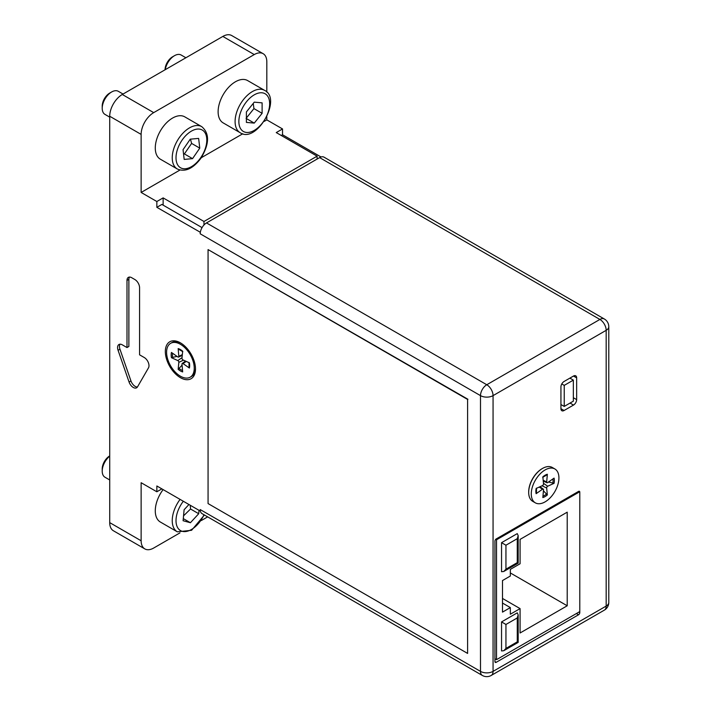 <?xml version="1.0" encoding="UTF-8"?>
<svg xmlns="http://www.w3.org/2000/svg" width="711" height="711" viewBox="0 0 711 711"><rect width="100%" height="100%" fill="white"/><g stroke="black" fill="none" stroke-linecap="round" stroke-linejoin="round"><path stroke-width="1.07" d="M578.905 491.265L579.723 491.745L496.527 539.782L496.527 659.657L494.945 658.742M495.736 539.32L496.527 539.782M180.416 376.217A19.553 11.287 60 0 1 167.645 358.993A19.553 11.287 60 0 1 170.64 343.324A19.553 11.287 60 0 1 190.192 354.611A19.553 11.287 60 0 1 190.192 377.185A19.553 11.287 60 0 1 180.416 376.217M195.481 368.218A19.553 11.287 60 0 1 191.446 376.466L190.192 377.185M170.64 343.324L171.893 342.595A19.553 11.287 60 0 1 181.056 343.226M182.078 365.152L178.159 369.311A13.082 7.554 -120 0 0 182.674 371.915L181.989 364.174A1.324 0.764 -120 0 1 182.22 363.481A1.324 0.764 -120 0 1 183.02 363.579L189.384 368.04L189.09 367.16M178.772 349.288L178.159 348.594L178.834 356.335L182.336 354.602M177.012 356.371L171.449 357.686L177.812 360.575L182.043 357.651M171.449 357.686A13.082 7.554 -120 0 1 171.449 352.469L177.812 356.931A1.324 0.764 -120 0 0 178.523 357.082A1.324 0.764 -120 0 0 178.834 356.335M178.159 348.594A13.082 7.554 -120 0 1 182.674 351.207L181.989 358.157A1.324 0.764 -120 0 0 183.02 359.935L189.384 362.823A13.082 7.554 -120 0 1 189.384 368.04M178.159 369.311L178.834 362.352A1.324 0.764 -120 0 0 177.812 360.575M165.254 69.669A13.331 7.697 -60 0 1 174.488 55.689A13.331 7.697 -60 0 1 181.154 55.023L185.891 57.76M174.488 55.689L172.56 56.8A10.603 6.123 120 0 0 165.059 69.785M246.397 122.399L246.397 111.92L254.254 102.153L262.11 102.855L262.11 113.325L254.254 123.101L246.397 122.399M240.149 132.699L223.183 122.905A24.441 14.113 -60 0 1 218.117 111.716A24.441 14.113 -60 0 1 228.791 87.124A24.441 14.113 -60 0 1 247.624 80.574L264.59 90.368A24.441 14.113 120 0 0 245.757 96.918A24.441 14.113 120 0 0 235.092 121.51A24.441 14.113 120 0 0 240.149 132.699C256.413 143.986 282.489 98.811 264.59 90.368M246.086 118.381L253.943 108.605L262.11 113.325M246.397 118.559L254.254 123.101M253.943 108.605L253.24 103.406M109.716 117.137L104.979 114.4A13.331 7.697 -60 0 1 102.215 108.294A13.331 7.697 -60 0 1 111.645 91.968A13.331 7.697 -60 0 1 118.31 91.31L123.047 94.039M111.645 91.968L109.716 93.079A10.603 6.123 120 0 0 102.215 106.072L102.215 108.294M199.773 148.137L192.548 158.642L184.185 159.415L183.047 149.674L190.272 139.169L198.636 138.405L199.773 148.137L191.606 143.418L190.477 139.152M177.306 168.987L160.339 159.184A24.441 14.113 -60 0 1 160.339 130.966A24.441 14.113 -60 0 1 184.78 116.853L201.746 126.656A24.441 14.113 120 0 0 177.306 140.76A24.441 14.113 120 0 0 177.306 168.987C185.127 172.338 193.036 168.72 201.035 158.118C209.452 143.906 209.692 133.419 201.746 126.656M183.536 153.878L184.38 153.923L191.606 143.418M184.38 153.923L192.548 158.642M109.716 479.961L104.979 477.232A13.331 7.697 -60 0 1 102.215 471.126A13.331 7.697 -60 0 1 109.716 456.142M109.716 455.911L109.716 455.911A10.603 6.123 120 0 0 102.215 468.905L102.215 471.126M199.027 510.329L198.716 513.724L190.415 522.727L183.1 520.736L184.105 509.751L188.948 504.508M180.079 499.389A24.441 14.113 120 0 0 177.306 531.819L160.339 522.016A24.441 14.113 -60 0 1 163.112 489.595M183.554 515.831L190.548 509.005L190.264 505.272M190.548 509.005L198.716 513.724M190.415 522.727L183.296 518.621M535.321 502.837L532.735 501.344A19.553 11.287 -60 0 1 528.682 492.394A19.553 11.287 -60 0 1 542.511 468.442A19.553 11.287 -60 0 1 552.287 467.474L554.873 468.967A19.553 11.287 -60 0 1 554.873 491.55A19.553 11.287 -60 0 1 535.321 502.837A19.553 11.287 -60 0 1 532.326 487.168A19.553 11.287 -60 0 1 545.097 469.935A19.553 11.287 -60 0 1 554.873 468.967M528.682 492.136A18.948 10.941 -60 0 1 528.682 491.896A18.948 10.941 -60 0 1 542.084 468.691L542.511 468.442L542.084 468.691A18.948 10.941 -60 0 1 542.289 468.567M536.423 492.812L536.13 493.692L542.493 489.23L539.24 487.062M543.435 490.794L547.354 494.954L546.679 488.004L542.031 485.791M546.679 488.004A1.324 0.764 120 0 1 547.701 486.217L554.065 483.329L548.501 482.014M554.065 483.329A13.082 7.554 120 0 0 554.065 478.121L547.701 482.573A1.324 0.764 120 0 1 546.99 482.725A1.324 0.764 120 0 1 546.679 481.978L547.354 474.246L546.741 474.939M547.354 494.954A13.082 7.554 120 0 1 542.84 497.558L543.515 489.826A1.324 0.764 120 0 0 543.293 489.124A1.324 0.764 120 0 0 542.493 489.23M536.13 493.692A13.082 7.554 120 0 1 536.13 488.475L542.493 485.586A1.324 0.764 120 0 0 543.515 483.809L542.84 476.85A13.082 7.554 120 0 1 547.354 474.246M573.342 401.164L564.232 406.425L564.232 385.38L573.342 380.118L573.342 401.164M560.935 404.523L564.232 406.425M561.779 383.958L564.232 385.38M569.893 378.128L573.342 380.118M505.948 545.221L517.261 538.689L517.261 562.641L505.948 569.164L505.948 545.221L501.548 542.68L517.261 533.614L518.177 535.623L518.177 563.165L503.752 571.493L501.548 571.706L501.548 542.68M505.948 569.164L503.752 571.493M517.261 538.689L518.177 535.623M517.261 562.641L518.177 563.165M505.948 624.462L517.261 617.93L517.261 641.873L505.948 648.405L505.948 624.462L501.548 621.921L517.261 612.846L518.177 614.864L518.177 642.397L503.752 650.725L501.548 650.947L501.548 621.921M505.948 648.405L503.752 650.725M517.261 617.93L518.177 614.864M517.261 641.873L518.177 642.397M520.079 539.382L567.218 512.169L567.218 605.781L520.079 632.986L520.079 608.607L510.338 614.233L510.338 607.594L502.49 612.127L502.49 580.558L510.338 576.026L510.338 569.387L520.079 563.761L520.079 539.382M510.338 607.594L502.49 603.052M520.079 608.607L502.49 598.449M567.218 605.781L510.338 572.942M579.723 491.745A1.778 1.022 -60 0 1 579.785 492.145L579.785 611.584L496.527 659.657M578.532 491.417A1.778 1.022 -60 0 1 579.421 491.328A1.778 1.022 -60 0 1 579.785 492.145L579.785 612.606A1.778 1.022 -60 0 1 578.532 614.784L496.207 662.314A1.778 1.022 -60 0 1 495.318 662.403A1.778 1.022 -60 0 1 494.945 661.586L494.945 541.124A1.778 1.022 -60 0 1 496.207 538.947L578.532 491.417M573.501 376.039L576.648 377.852A4.444 2.568 120 0 0 575.723 375.817A4.444 2.568 120 0 0 573.501 376.039L564.072 381.478A4.444 2.568 120 0 0 560.935 386.926L560.935 408.692A4.444 2.568 120 0 0 561.85 410.727A4.444 2.568 120 0 0 564.072 410.505L560.935 408.692M570.044 403.066L573.501 405.066A4.444 2.568 120 0 0 576.648 399.618L573.342 397.716M576.648 377.852L576.648 399.618M573.501 405.066L564.072 410.505M180.416 377.674A21.33 12.318 60 0 1 165.334 351.545A21.33 12.318 60 0 1 180.416 342.844A21.33 12.318 60 0 1 195.498 368.965A21.33 12.318 60 0 1 180.416 377.674M281.28 135.481L282.534 134.761L282.534 128.949L276.25 132.584L317.097 156.162L317.097 159.068M321.034 156.98L282.534 134.761M206.492 222.925L319.612 157.611L599.897 319.435A8.888 5.128 60 0 1 606.181 330.322A8.888 5.128 -0 0 0 608.785 326.696A8.888 8.888 0 0 0 604.341 318.999A8.888 5.128 120 0 0 599.897 319.435L486.777 384.749L206.492 222.925A8.888 5.128 120 0 0 200.333 232.284A8.888 5.128 120 0 0 200.209 233.812L480.494 395.627A8.888 5.128 -0 0 0 493.061 395.627A8.888 5.128 -120 0 0 486.777 384.749A8.888 5.128 120 0 0 480.494 395.627L480.494 671.38L200.209 509.565A8.888 5.128 120 0 0 200.333 510.942A8.888 5.128 120 0 0 202.048 513.626L482.334 675.45A8.888 8.888 0 0 0 491.221 675.45A8.888 5.128 -120 0 0 493.061 671.38A8.888 5.128 180 0 1 480.494 671.38A8.888 5.128 120 0 0 482.334 675.45M200.209 509.565L200.333 510.942M200.333 232.284L156.847 207.319L161.877 204.421L202.048 227.618M200.209 511.013L156.847 485.977L156.847 491.781L141.134 482.716L141.134 540.769L109.716 522.621A17.775 10.265 120 0 0 113.396 530.762L144.822 548.901A17.775 10.265 -60 0 1 141.134 540.769M200.209 232.355L200.209 233.812M604.341 318.999L324.056 157.175A8.888 5.128 120 0 0 319.612 157.611M161.877 488.884L156.847 491.781M163.13 205.141L163.13 197.889L156.847 201.515L141.134 192.45L141.134 134.397A17.775 10.265 -60 0 1 153.709 112.622L254.254 54.569A17.775 10.265 -60 0 1 263.141 53.689A17.775 10.265 -60 0 1 266.821 61.83L266.821 92.128M156.847 207.319L156.847 201.515M126.993 347.555L126.993 280.436A6.666 3.848 60 0 1 128.38 277.379A6.666 3.848 60 0 1 131.713 277.717L134.85 279.53A6.666 3.848 60 0 1 139.569 287.688L139.569 354.816L144.28 357.535A6.666 3.848 60 0 1 148.492 367.845L137.499 386.891A6.666 3.848 60 0 1 136.61 387.797A6.666 3.848 60 0 1 129.064 382.029L118.07 350.274A6.666 3.848 60 0 1 118.95 344.506A6.666 3.848 60 0 1 122.283 344.835L126.993 347.555L128.878 346.47L128.878 279.343A6.666 3.848 -120 0 1 129.455 277.077M120.026 344.195A6.666 3.848 -120 0 0 119.955 349.19L130.948 380.936A6.666 3.848 -120 0 0 137.419 387.015M203.977 224.978L203.977 221.476L317.097 156.162M264.154 121.421L266.821 119.883L282.534 128.949M242.789 133.757L201.311 157.709M179.945 170.045L141.134 192.45M203.977 221.476L163.13 197.889M263.141 53.689L231.724 35.55A17.775 10.265 120 0 0 222.836 36.43L254.254 54.569M153.709 112.622L122.283 94.483L222.836 36.43M144.822 548.901A17.775 10.265 -60 0 0 153.709 548.021L179.945 532.877M201.311 520.541L207.665 516.87M122.283 94.483A17.775 10.265 120 0 0 109.716 116.249L109.716 522.621M266.821 119.883L266.821 116.8M467.607 653.418L208.065 503.575L208.065 249.588L467.607 399.44L467.607 653.418L467.607 399.44M467.927 399.262L208.065 249.588M172.711 357.713A11.963 6.906 60 0 1 172.604 353.278M182.549 370.511A11.963 6.906 60 0 1 178.772 368.2M238.86 121.51A21.774 12.576 -60 0 1 261.95 92.786A21.774 12.576 -60 0 1 261.95 123.581A21.774 12.576 -60 0 1 238.86 121.51M200.724 157.691A21.774 12.576 -60 0 1 176.132 159.957A21.774 12.576 -60 0 1 197.382 129.073A21.774 12.576 -60 0 1 200.724 157.691M203.986 514.746A21.774 12.576 -60 0 1 180.185 530.388A21.774 12.576 -60 0 1 183.331 501.264M546.741 493.843A11.963 6.906 -60 0 1 542.964 496.154M552.909 478.93A11.963 6.906 -60 0 1 552.794 483.356M547.701 486.217L543.471 483.302M546.679 481.978L543.168 480.245M496.207 662.314L494.945 661.586M578.532 614.784L576.39 613.54M578.905 612.091L579.785 612.606M608.785 602.448A8.888 5.128 180 0 1 606.181 606.074A8.888 5.128 60 0 1 604.341 610.145A8.888 8.888 0 0 0 608.785 602.448L608.785 326.696M493.061 671.38L493.061 395.627L606.181 330.322L606.181 606.074L493.061 671.38M118.07 350.274L119.955 349.19M129.064 382.029L130.948 380.936M126.993 280.436L128.878 279.343M109.716 116.249L141.134 134.397M178.834 362.352L183.482 360.148M183.02 363.579L186.273 361.419M189.028 362.477L189.037 367.294M178.63 349.27L182.798 351.687M178.523 357.082L182.256 355.429M177.306 531.819L191.597 530.29L204.421 514.995M528.682 491.896L528.682 492.394M536.476 492.936L536.485 488.128M542.715 477.33L546.883 474.912M543.293 489.124L539.996 486.715M546.99 482.725L543.248 481.071M604.341 610.145L491.221 675.45M182.22 363.481L185.518 361.072"/></g></svg>
